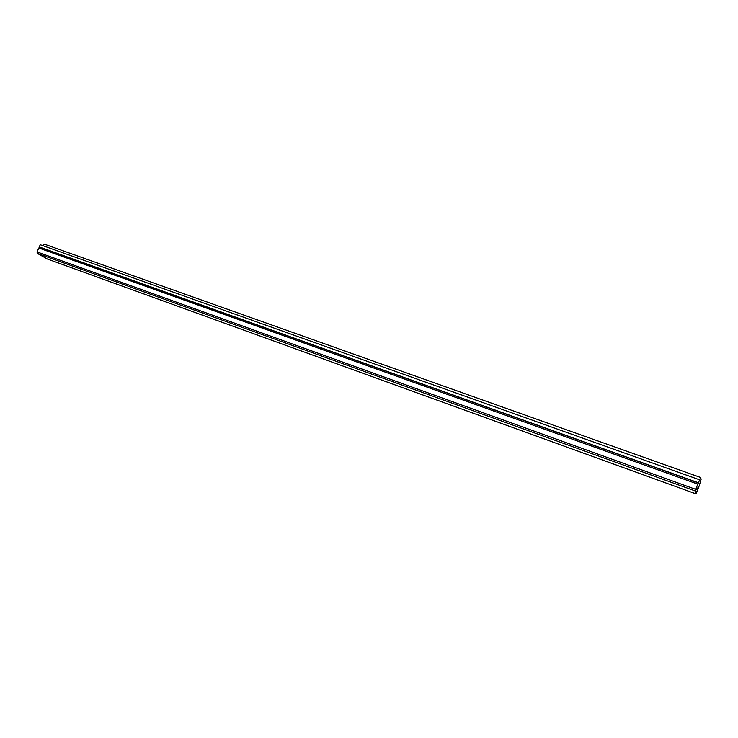 <?xml version="1.0" encoding="UTF-8"?>
<svg xmlns="http://www.w3.org/2000/svg" width="738" height="738" viewBox="0 0 738 738"><rect width="100%" height="100%" fill="white"/><g stroke="black" fill="none" stroke-linecap="round" stroke-linejoin="round"><path stroke-width="1.11" d="M699.135 486.167L701.1 479.313L700.63 477.495L696.7 486.914L697.604 489.949L699.061 486.139M697.604 489.949L695.786 489.285M700.63 477.495L44.114 244.057L43.321 245.828M699.237 479.691L40.249 244.73L39.271 246.935L39.889 247.295M698.139 482.652L39.271 246.935M39.843 247.276L698.203 482.855L695.583 489.949L696.506 492.929L699.07 485.964L696.146 493.943L695.205 490.964L698.194 482.846L39.843 247.276L38.8 247.986L37.048 251.907L37.241 253.337L47.343 258.992M697.622 484.073L38.8 247.986M695.666 489.349L37.048 251.907M695.205 490.964L37.241 253.337M696.137 493.925L47.195 258.937M696.146 493.943L47.269 258.973"/></g></svg>
